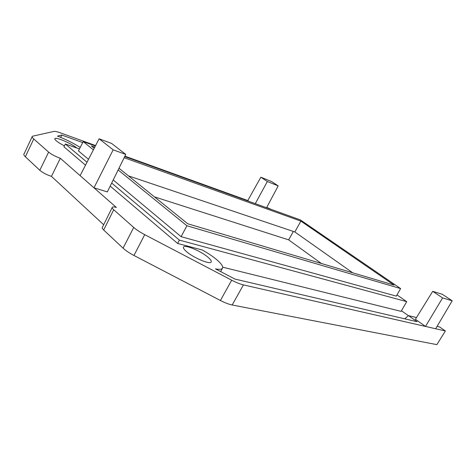 <?xml version="1.0" encoding="UTF-8"?>
<svg xmlns="http://www.w3.org/2000/svg" width="476" height="476" viewBox="0 0 476 476"><rect width="100%" height="100%" fill="white"/><g stroke="black" fill="none" stroke-linecap="round" stroke-linejoin="round"><path stroke-width="0.71" d="M24.086 153.861L24.08 153.861C23.443 154.367 23.871 155.331 25.365 156.753L39.811 170.265C42.703 172.717 46.588 174.751 51.462 176.376L103.667 224.743M112.181 207.53L102.388 227.32C101.852 227.706 102.281 228.605 103.679 230.015L123.082 248.163C125.747 250.626 129.371 253.059 133.958 255.469L220.418 300.493C224.94 302.825 228.855 304.325 232.169 304.991L436.873 344.642L445.381 330.975L439.717 327.018L437.057 326.399M293.347 231.455L288.64 239.856L154.432 196.862M288.64 239.856L321.365 263.484M76.809 148.012L76.761 147.971C71.912 143.728 56.442 136.993 54.99 138.546C54.532 138.909 54.966 139.664 56.299 140.807C58.132 142.336 60.827 144.02 64.391 145.858M82.717 142.58L61.761 135.053L57.471 136.112C65.664 139.26 73.244 143.044 80.218 147.465M79.462 148.94L65.337 143.996L63.921 146.792L85.507 165.148M110.182 186.128L177.619 243.456L202.336 250.013C207.845 253.101 212.504 256.207 216.312 259.325C221.328 263.52 223.369 266.512 222.423 268.297C221.602 269.44 219.269 269.63 215.438 268.869L234.918 279.067L417.089 321.722L408.521 315.642L416.488 317.575M435.659 328.755L452.2 300.79L442.603 297.905L432.708 291.336L415.423 319.295L425.502 326.435L445.381 330.975M220.418 300.493L231.699 280.197C236.239 282.548 240.142 284.113 243.42 284.886L425.502 326.435L442.603 297.905M231.699 280.197L144.722 234.662C140.111 232.228 136.439 229.825 133.714 227.439L113.722 209.743L103.679 230.015M51.462 176.376L60.315 158.282L116.37 207.453C114.216 206.84 112.871 206.762 112.342 207.215C111.914 207.685 112.372 208.53 113.722 209.743M113.175 149.839L93.968 187.8L107.338 191.911L125.777 154.426L113.175 149.839L99.085 138.79L80.105 175.638M60.315 158.282C55.49 156.544 51.592 154.492 48.617 152.118L33.754 138.956C32.225 137.582 31.767 136.677 32.368 136.255L53.955 131.406C55.014 131.215 57.072 131.668 60.143 132.768L95.593 145.573M124.92 156.164L247.794 200.551L248.948 201.366M266.744 207.399L271.201 209.392M207.929 257.171C200.914 251.12 185.075 244.432 183.587 246.979C182.974 247.859 183.968 249.424 186.562 251.679C193.565 257.879 210.053 264.757 211.177 262.032C211.719 261.08 210.636 259.456 207.929 257.171M408.438 315.713L401.441 310.745M111.693 183.064L179.392 240.118L406.718 301.653L401.089 311.358L222.685 267.173M432.708 291.336L442.418 294.329L452.2 300.79M125.777 154.426L111.61 143.443L99.085 138.79M255.291 203.657L267.339 181.511L278.198 185.89L271.731 181.618L260.854 177.203L247.794 200.551M278.198 185.89L266.572 207.72M267.339 181.511L260.854 177.203M404.642 318.807L408.521 315.642M179.392 240.118L177.619 243.456M65.337 143.996L87.001 162.251M406.718 301.653L396.996 294.888M118.143 169.95L186.907 225.755L400.625 288.593L396.288 296.114L181.106 236.679L113.211 179.97M88.506 159.329L78.445 150.922L83.211 141.604L93.385 149.857M186.907 225.755L181.106 236.679M400.625 288.593L300.439 219.936L124.718 156.568M95.373 145.989L83.211 141.604M128.455 175.888L294.828 231.949L300.897 221.132L394.063 285.088L187.752 223.774L118.982 168.236M94.218 148.238L91.386 145.953L94.772 147.167M300.897 221.132L124.159 157.711M294.828 231.949L352.68 272.79M60.648 137.362L61.761 135.053M25.365 156.753L33.754 138.956M48.617 152.118L39.811 170.265M123.082 248.163L133.714 227.439M133.958 255.469L144.722 234.662M232.169 304.991L243.426 284.886M54.99 138.546L54.811 138.909M24.08 153.861L32.118 136.791M222.423 268.297L220.656 271.606"/></g></svg>
